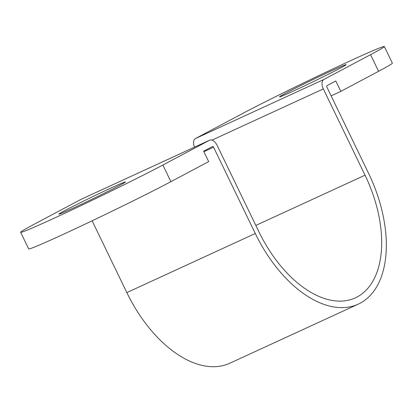 <?xml version="1.0" encoding="UTF-8"?>
<svg xmlns="http://www.w3.org/2000/svg" width="413" height="413" viewBox="0 0 413 413"><rect width="100%" height="100%" fill="white"/><g stroke="black" fill="none" stroke-linecap="round" stroke-linejoin="round"><path stroke-width="0.62" d="M340.214 68.16A36.958 1.002 154.2 0 1 303.132 86.503A36.958 1.002 154.2 0 1 279.534 96.854A36.958 1.002 154.2 0 1 285.409 93.369A36.958 1.002 154.2 0 1 322.491 75.027A36.958 1.002 154.2 0 1 346.089 64.681A36.958 1.002 154.2 0 1 340.214 68.16M119.553 185.427A36.958 1.002 154.2 0 1 82.471 203.769A36.958 1.002 154.2 0 1 58.873 214.12A36.958 1.002 154.2 0 1 64.743 210.635A36.958 1.002 154.2 0 1 101.825 192.293A36.958 1.002 154.2 0 1 125.423 181.947A36.958 1.002 154.2 0 1 119.553 185.427M331.123 95.837L340.828 91.371L335.805 80.974L326.951 85.677A1.156 0.666 65.3 0 0 326.864 87.029L368.572 173.305A110.88 64.072 -114.7 0 1 358.267 304.138A110.88 64.072 -114.7 0 1 255.291 233.505L213.583 147.229A1.156 0.666 65.3 0 0 212.514 146.496A1.156 0.666 65.3 0 0 212.494 146.507L203.64 151.21L208.668 161.602L170.905 181.668A86.622 2.344 154.2 0 1 83.994 224.662A86.622 2.344 154.2 0 1 28.688 248.915L20.65 232.282A86.622 2.344 -25.8 0 0 75.956 208.028A86.622 2.344 -25.8 0 0 162.867 165.04L209.479 140.27A8.084 4.672 -114.7 0 1 209.618 140.198A8.084 4.672 -114.7 0 1 217.124 145.35L258.832 231.626A103.947 60.066 65.3 0 0 355.371 297.845A103.947 60.066 65.3 0 0 365.035 175.189L323.327 88.914A8.084 4.672 -114.7 0 1 323.937 79.441L370.549 54.671A86.622 2.344 -25.8 0 0 384.312 46.514A86.622 2.344 -25.8 0 0 329.006 70.768A86.622 2.344 -25.8 0 0 242.095 113.761L195.483 138.531L323.937 79.441M194.497 147.157A8.084 4.672 -114.7 0 1 195.483 138.531M358.267 304.138L229.814 363.228A110.88 64.072 -114.7 0 1 126.837 292.595L92.13 220.8M81.304 199.226A8.084 4.672 -114.7 0 0 81.16 199.288A8.084 4.672 -114.7 0 0 81.02 199.355L34.413 224.125A86.622 2.344 -25.8 0 0 20.65 232.282M340.828 91.371L378.587 71.304A86.622 2.344 -25.8 0 0 392.35 63.143L384.312 46.514M211.972 140.131L323.327 88.914M255.833 225.421L365.035 175.189M126.837 292.595L255.291 233.505M203.877 151.695L213.583 147.229M81.02 199.355L209.479 140.27M378.587 71.304L370.549 54.671M162.867 165.04L170.905 181.668M81.16 199.288L209.618 140.198"/></g></svg>
